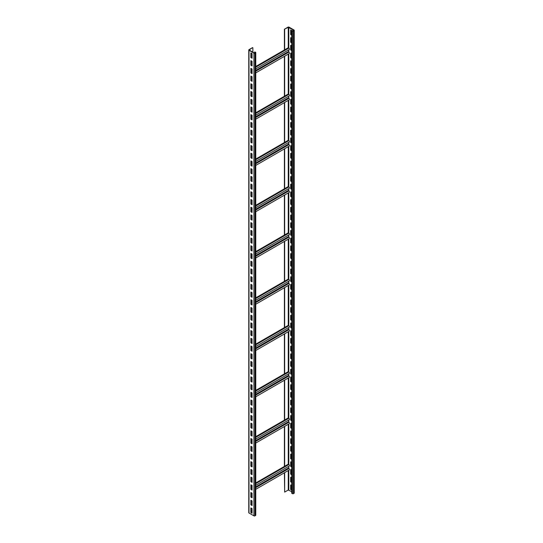 <?xml version="1.0" encoding="UTF-8"?>
<svg xmlns="http://www.w3.org/2000/svg" width="543" height="543" viewBox="0 0 543 543"><rect width="100%" height="100%" fill="white"/><g stroke="black" fill="none" stroke-linecap="round" stroke-linejoin="round"><path stroke-width="0.81" d="M252.067 510.915L251.131 511.452M255.76 52.522L255.76 515.232A0.753 0.434 180 0 1 255.536 515.545L255.006 515.85A0.753 0.434 180 0 1 253.934 515.85L248.993 512.999A0.753 0.434 180 0 1 248.769 512.687L248.769 49.976A0.753 0.434 180 0 1 248.993 49.671L252.597 47.587L249.149 49.976L254.205 52.983L255.38 52.522L254.606 51.979L255.536 52.216A0.753 0.434 180 0 1 255.536 52.827L255.006 53.139A0.753 0.434 180 0 1 253.934 53.139L248.993 50.289A0.753 0.434 180 0 1 248.769 49.976M252.067 53.601L250.866 52.909L250.866 57.538L252.067 58.23L252.067 53.601M252.067 61.311L250.866 60.619L250.866 65.248L252.067 65.941L252.067 61.311M252.067 69.022L250.866 68.33L250.866 72.959L252.067 73.651L252.067 69.022M252.067 76.739L250.866 76.04L250.866 80.669L252.067 81.362L252.067 76.739M252.067 84.45L250.866 83.758L250.866 88.38L252.067 89.079L252.067 84.45M252.067 92.161L250.866 91.468L250.866 96.091L252.067 96.79L252.067 92.161M252.067 99.871L250.866 99.179L250.866 103.808L252.067 104.5L252.067 99.871M252.067 107.582L250.866 106.89L250.866 111.519L252.067 112.211L252.067 107.582M252.067 115.299L250.866 114.6L250.866 119.229L252.067 119.922L252.067 115.299M252.067 123.01L250.866 122.311L250.866 126.94L252.067 127.632L252.067 123.01M252.067 130.72L250.866 130.028L250.866 134.65L252.067 135.35L252.067 130.72M252.067 138.431L250.866 137.739L250.866 142.368L252.067 143.06L252.067 138.431M252.067 146.142L250.866 145.449L250.866 150.078L252.067 150.771L252.067 146.142M252.067 153.852L250.866 153.16L250.866 157.789L252.067 158.481L252.067 153.852M252.067 161.57L250.866 160.871L250.866 165.5L252.067 166.192L252.067 161.57M252.067 169.28L250.866 168.588L250.866 173.21L252.067 173.909L252.067 169.28M252.067 176.991L250.866 176.299L250.866 180.921L252.067 181.62L252.067 176.991M252.067 184.701L250.866 184.009L250.866 188.638L252.067 189.331L252.067 184.701M252.067 192.412L250.866 191.72L250.866 196.349L252.067 197.041L252.067 192.412M252.067 200.129L250.866 199.43L250.866 204.059L252.067 204.752L252.067 200.129M252.067 207.84L250.866 207.148L250.866 211.77L252.067 212.462L252.067 207.84M252.067 215.551L250.866 214.858L250.866 219.481L252.067 220.18L252.067 215.551M252.067 223.261L250.866 222.569L250.866 227.198L252.067 227.89L252.067 223.261M252.067 230.972L250.866 230.28L250.866 234.909L252.067 235.601L252.067 230.972M252.067 238.689L250.866 237.99L250.866 242.619L252.067 243.312L252.067 238.689M252.067 246.4L250.866 245.701L250.866 250.33L252.067 251.022L252.067 246.4M252.067 254.11L250.866 253.418L250.866 258.04L252.067 258.739L252.067 254.11M252.067 261.821L250.866 261.129L250.866 265.758L252.067 266.45L252.067 261.821M252.067 269.532L250.866 268.839L250.866 273.468L252.067 274.161L252.067 269.532M252.067 277.242L250.866 276.55L250.866 281.179L252.067 281.871L252.067 277.242M252.067 284.96L250.866 284.26L250.866 288.89L252.067 289.582L252.067 284.96M252.067 292.67L250.866 291.978L250.866 296.6L252.067 297.299L252.067 292.67M252.067 300.381L250.866 299.688L250.866 304.311L252.067 305.01L252.067 300.381M252.067 308.091L250.866 307.399L250.866 312.028L252.067 312.72L252.067 308.091M252.067 315.802L250.866 315.11L250.866 319.739L252.067 320.431L252.067 315.802M252.067 323.519L250.866 322.82L250.866 327.449L252.067 328.142L252.067 323.519M252.067 331.23L250.866 330.531L250.866 335.16L252.067 335.852L252.067 331.23M252.067 338.941L250.866 338.248L250.866 342.871L252.067 343.57L252.067 338.941M252.067 346.651L250.866 345.959L250.866 350.588L252.067 351.28L252.067 346.651M252.067 354.362L250.866 353.669L250.866 358.299L252.067 358.991L252.067 354.362M252.067 362.072L250.866 361.38L250.866 366.009L252.067 366.701L252.067 362.072M252.067 369.79L250.866 369.091L250.866 373.72L252.067 374.412L252.067 369.79M252.067 377.5L250.866 376.808L250.866 381.43L252.067 382.129L252.067 377.5M252.067 385.211L250.866 384.519L250.866 389.141L252.067 389.84L252.067 385.211M252.067 392.922L250.866 392.229L250.866 396.858L252.067 397.551L252.067 392.922M252.067 400.632L250.866 399.94L250.866 404.569L252.067 405.261L252.067 400.632M252.067 408.35L250.866 407.65L250.866 412.28L252.067 412.972L252.067 408.35M252.067 416.06L250.866 415.368L250.866 419.99L252.067 420.682L252.067 416.06M252.067 423.771L250.866 423.078L250.866 427.701L252.067 428.4L252.067 423.771M252.067 431.481L250.866 430.789L250.866 435.418L252.067 436.11L252.067 431.481M252.067 439.192L250.866 438.5L250.866 443.129L252.067 443.821L252.067 439.192M252.067 446.909L250.866 446.21L250.866 450.839L252.067 451.532L252.067 446.909M252.067 454.62L250.866 453.921L250.866 458.55L252.067 459.242L252.067 454.62M252.067 462.331L250.866 461.638L250.866 466.261L252.067 466.96L252.067 462.331M252.067 470.041L250.866 469.349L250.866 473.978L252.067 474.67L252.067 470.041M252.067 477.752L250.866 477.059L250.866 481.689L252.067 482.381L252.067 477.752M252.067 485.462L250.866 484.77L250.866 489.399L252.067 490.091L252.067 485.462M252.067 493.18L250.866 492.481L250.866 497.11L252.067 497.802L252.067 493.18M252.067 500.89L250.866 500.198L250.866 504.82L252.067 505.519L252.067 500.89M252.067 508.601L250.866 507.909L250.866 512.531L252.067 513.23L252.067 508.601M252.868 52.216L252.868 47.743M251.728 68.832L251.131 69.178M251.728 115.102L251.131 115.449M251.728 161.373L251.131 161.719M251.728 207.643L251.131 207.989M251.728 253.914L251.131 254.267M251.728 300.191L251.131 300.537M251.728 346.461L251.131 346.807M251.728 392.732L251.131 393.078M251.728 439.002L251.131 439.348M251.728 485.272L251.131 485.618M284.654 29.383L284.654 49.82L288.265 47.743L288.265 27.306L293.743 30.157L293.206 30.775L291.734 30.544L292.406 30.931A0.753 0.434 0 0 0 293.471 30.931L294.007 30.618A0.753 0.434 0 0 0 294.007 30.001L289.066 27.15A0.753 0.434 0 0 0 287.994 27.15L284.389 29.234L288.265 27.306M284.654 56.2L284.654 96.091L288.265 94.014L288.265 54.124M284.654 102.471L284.654 142.368L288.265 140.284L288.265 100.394M284.654 148.748L284.654 188.638L288.265 186.554L288.265 146.664M284.654 195.018L284.654 234.909L288.265 232.825L288.265 192.935M284.654 241.289L284.654 281.179L288.265 279.095L288.265 239.205M284.654 287.559L284.654 327.449L288.265 325.366L288.265 285.475M284.654 333.83L284.654 373.72L288.265 371.636L288.265 331.746M284.654 380.1L284.654 419.99L288.265 417.913L288.265 378.016M284.389 472.797L284.654 492.101L284.654 472.641M284.654 492.101L288.265 490.017L291.734 491.714M284.654 426.37L284.654 466.261L288.265 464.184L288.265 424.287M284.389 466.417L284.389 426.526M284.389 420.146L284.389 380.256M284.389 373.876L284.389 333.986M284.389 327.605L284.389 287.715M284.389 281.335L284.389 241.438M284.389 235.065L284.389 195.168M284.389 188.788L284.389 148.897M284.389 142.517L284.389 102.627M284.389 96.247L284.389 56.357M284.389 49.976L284.389 29.234M291.734 35.173L290.668 34.555L290.668 29.926L291.734 30.544L291.734 493.254L292.406 493.641A0.753 0.434 0 0 0 293.471 493.641L294.007 493.329A0.753 0.434 0 0 0 294.231 493.024L294.231 30.313M291.734 38.254L290.668 37.637L290.668 42.266L291.734 42.883M291.734 45.965L290.668 45.347L290.668 49.976L291.734 50.594M291.734 53.676L290.668 53.065L290.668 57.687L291.734 58.305M291.734 61.393L290.668 60.775L290.668 65.398L291.734 66.015M291.734 69.104L290.668 68.486L290.668 73.115L291.734 73.733M291.734 76.814L290.668 76.196L290.668 80.826L291.734 81.443M291.734 84.525L290.668 83.907L290.668 88.536L291.734 89.154M291.734 92.235L290.668 91.624L290.668 96.247L291.734 96.864M291.734 99.953L290.668 99.335L290.668 103.957L291.734 104.575M291.734 107.663L290.668 107.046L290.668 111.675L291.734 112.286M291.734 115.374L290.668 114.756L290.668 119.385L291.734 120.003M291.734 123.085L290.668 122.467L290.668 127.096L291.734 127.714M291.734 130.795L290.668 130.177L290.668 134.807L291.734 135.424M291.734 138.513L290.668 137.895L290.668 142.517L291.734 143.135M291.734 146.223L290.668 145.605L290.668 150.235L291.734 150.845M291.734 153.934L290.668 153.316L290.668 157.945L291.734 158.563M291.734 161.644L290.668 161.027L290.668 165.656L291.734 166.273M291.734 169.355L290.668 168.737L290.668 173.366L291.734 173.984M291.734 177.066L290.668 176.455L290.668 181.077L291.734 181.695M291.734 184.783L290.668 184.165L290.668 188.788L291.734 189.405M291.734 192.494L290.668 191.876L290.668 196.505L291.734 197.123M291.734 200.204L290.668 199.586L290.668 204.216L291.734 204.833M291.734 207.915L290.668 207.297L290.668 211.926L291.734 212.544M291.734 215.625L290.668 215.008L290.668 219.637L291.734 220.254M291.734 223.343L290.668 222.725L290.668 227.347L291.734 227.965M291.734 231.053L290.668 230.436L290.668 235.065L291.734 235.676M291.734 238.764L290.668 238.146L290.668 242.775L291.734 243.393M291.734 246.474L290.668 245.857L290.668 250.486L291.734 251.104M291.734 254.185L290.668 253.567L290.668 258.196L291.734 258.814M291.734 261.896L290.668 261.285L290.668 265.907L291.734 266.525M291.734 269.613L290.668 268.995L290.668 273.618L291.734 274.235M291.734 277.324L290.668 276.706L290.668 281.335L291.734 281.953M291.734 285.034L290.668 284.417L290.668 289.046L291.734 289.663M291.734 292.745L290.668 292.127L290.668 296.756L291.734 297.374M291.734 300.455L290.668 299.845L290.668 304.467L291.734 305.085M291.734 308.173L290.668 307.555L290.668 312.177L291.734 312.795M291.734 315.883L290.668 315.266L290.668 319.895L291.734 320.506M291.734 323.594L290.668 322.976L290.668 327.605L291.734 328.223M291.734 331.305L290.668 330.687L290.668 335.316L291.734 335.934M291.734 339.015L290.668 338.398L290.668 343.027L291.734 343.644M291.734 346.733L290.668 346.115L290.668 350.737L291.734 351.355M291.734 354.443L290.668 353.826L290.668 358.455L291.734 359.066M291.734 362.154L290.668 361.536L290.668 366.165L291.734 366.783M291.734 369.864L290.668 369.247L290.668 373.876L291.734 374.494M291.734 377.575L290.668 376.957L290.668 381.586L291.734 382.204M291.734 385.286L290.668 384.675L290.668 389.297L291.734 389.915M291.734 393.003L290.668 392.385L290.668 397.008L291.734 397.625M291.734 400.714L290.668 400.096L290.668 404.725L291.734 405.343M291.734 408.424L290.668 407.807L290.668 412.436L291.734 413.053M291.734 416.135L290.668 415.517L290.668 420.146L291.734 420.764M291.734 423.845L290.668 423.228L290.668 427.857L291.734 428.475M291.734 431.563L290.668 430.945L290.668 435.567L291.734 436.185M291.734 439.273L290.668 438.656L290.668 443.285L291.734 443.896M291.734 446.984L290.668 446.366L290.668 450.995L291.734 451.613M291.734 454.695L290.668 454.077L290.668 458.706L291.734 459.324M291.734 462.405L290.668 461.788L290.668 466.417L291.734 467.034M291.734 470.116L290.668 469.505L290.668 474.127L291.734 474.745M291.734 477.833L290.668 477.216L290.668 481.838L291.734 482.455M291.734 485.544L290.668 484.926L290.668 489.555L291.734 490.173M255.76 489.324L289.29 469.966A0.848 0.489 -120 0 0 289.419 469.288A0.848 0.489 -120 0 0 288.862 468.541L288.53 466.396M255.76 485.32L289.29 465.955A0.848 0.489 -120 0 0 289.419 465.276A0.848 0.489 -120 0 0 288.862 464.53L288.265 464.184M284.654 466.261L255.76 482.944M251.131 53.065L251.131 57.382L252.067 57.918M251.131 60.775L251.131 65.092L252.067 65.635M251.131 68.486L251.131 72.803L252.067 73.346M251.131 76.196L251.131 80.513L252.067 81.056M251.131 83.907L251.131 88.231L252.067 88.767M251.131 91.618L251.131 95.941L252.067 96.478M251.131 99.335L251.131 103.652L252.067 104.188M251.131 107.046L251.131 111.363L252.067 111.906M251.131 114.756L251.131 119.073L252.067 119.616M251.131 122.467L251.131 126.784L252.067 127.327M251.131 130.177L251.131 134.501L252.067 135.037M251.131 137.895L251.131 142.212L252.067 142.748M251.131 145.605L251.131 149.922L252.067 150.465M251.131 153.316L251.131 157.633L252.067 158.176M251.131 161.027L251.131 165.343L252.067 165.886M251.131 168.737L251.131 173.061L252.067 173.597M251.131 176.448L251.131 180.771L252.067 181.308M251.131 184.165L251.131 188.482L252.067 189.018M251.131 191.876L251.131 196.193L252.067 196.736M251.131 199.586L251.131 203.903L252.067 204.446M251.131 207.297L251.131 211.614L252.067 212.157M251.131 215.008L251.131 219.331L252.067 219.867M251.131 222.725L251.131 227.042L252.067 227.578M251.131 230.436L251.131 234.752L252.067 235.295M251.131 238.146L251.131 242.463L252.067 243.006M251.131 245.857L251.131 250.174L252.067 250.717M251.131 253.567L251.131 257.891L252.067 258.427M251.131 261.285L251.131 265.602L252.067 266.138M251.131 268.995L251.131 273.312L252.067 273.855M251.131 276.706L251.131 281.023L252.067 281.566M251.131 284.417L251.131 288.733L252.067 289.276M251.131 292.127L251.131 296.451L252.067 296.987M251.131 299.838L251.131 304.161L252.067 304.698M251.131 307.555L251.131 311.872L252.067 312.408M251.131 315.266L251.131 319.583L252.067 320.126M251.131 322.976L251.131 327.293L252.067 327.836M251.131 330.687L251.131 335.004L252.067 335.547M251.131 338.398L251.131 342.721L252.067 343.257M251.131 346.115L251.131 350.432L252.067 350.968M251.131 353.826L251.131 358.142L252.067 358.685M251.131 361.536L251.131 365.853L252.067 366.396M251.131 369.247L251.131 373.564L252.067 374.107M251.131 376.957L251.131 381.281L252.067 381.817M251.131 384.668L251.131 388.992L252.067 389.528M251.131 392.385L251.131 396.702L252.067 397.238M251.131 400.096L251.131 404.413L252.067 404.956M251.131 407.807L251.131 412.123L252.067 412.666M251.131 415.517L251.131 419.834L252.067 420.377M251.131 423.228L251.131 427.551L252.067 428.088M251.131 430.945L251.131 435.262L252.067 435.798M251.131 438.656L251.131 442.973L252.067 443.516M251.131 446.366L251.131 450.683L252.067 451.226M251.131 454.077L251.131 458.394L252.067 458.937M251.131 461.788L251.131 466.111L252.067 466.647M251.131 469.505L251.131 473.822L252.067 474.358M251.131 477.216L251.131 481.532L252.067 482.075M251.131 484.926L251.131 489.243L252.067 489.786M251.131 492.637L251.131 496.954L252.067 497.497M251.131 500.347L251.131 504.671L252.067 505.207M251.131 508.058L251.131 512.382L252.067 512.918M254.606 53.038L254.606 51.979M255.76 68.88L289.29 49.515A0.848 0.489 -120 0 0 289.419 48.836A0.848 0.489 -120 0 0 288.862 48.089L288.265 47.743M284.654 49.82L255.76 66.504M255.76 72.884L289.29 53.526A0.848 0.489 -120 0 0 289.419 52.847A0.848 0.489 -120 0 0 288.862 52.101L288.53 49.956M255.76 115.15L289.29 95.792A0.848 0.489 -120 0 0 289.419 95.106A0.848 0.489 -120 0 0 288.862 94.36L288.265 94.014M284.654 96.091L255.76 112.781M255.76 119.155L289.29 99.797A0.848 0.489 -120 0 0 289.419 99.118A0.848 0.489 -120 0 0 288.862 98.371L288.53 96.226M255.76 161.42L289.29 142.062A0.848 0.489 -120 0 0 289.419 141.377A0.848 0.489 -120 0 0 288.862 140.63L288.265 140.284M284.654 142.368L255.76 159.051M255.76 165.432L289.29 146.067A0.848 0.489 -120 0 0 289.419 145.388A0.848 0.489 -120 0 0 288.862 144.642L288.53 142.497M255.76 207.691L289.29 188.333A0.848 0.489 -120 0 0 289.419 187.647A0.848 0.489 -120 0 0 288.862 186.901L288.265 186.554M284.654 188.638L255.76 205.322M255.76 211.702L289.29 192.344A0.848 0.489 -120 0 0 289.419 191.659A0.848 0.489 -120 0 0 288.862 190.912L288.53 188.767M255.76 253.961L289.29 234.603A0.848 0.489 -120 0 0 289.419 233.924A0.848 0.489 -120 0 0 288.862 233.171L288.265 232.825M284.654 234.909L255.76 251.592M255.76 257.973L289.29 238.615A0.848 0.489 -120 0 0 289.419 237.929A0.848 0.489 -120 0 0 288.862 237.182L288.53 235.038M255.76 300.231L289.29 280.874A0.848 0.489 -120 0 0 289.419 280.195A0.848 0.489 -120 0 0 288.862 279.441L288.265 279.095M284.654 281.179L255.76 297.863M255.76 304.243L289.29 284.885A0.848 0.489 -120 0 0 289.419 284.199A0.848 0.489 -120 0 0 288.862 283.453L288.53 281.315M255.76 346.502L289.29 327.144A0.848 0.489 -120 0 0 289.419 326.465A0.848 0.489 -120 0 0 288.862 325.712L288.265 325.366M284.654 327.449L255.76 344.133M255.76 350.513L289.29 331.155A0.848 0.489 -120 0 0 289.419 330.477A0.848 0.489 -120 0 0 288.862 329.723L288.53 327.585M255.76 392.772L289.29 373.414A0.848 0.489 -120 0 0 289.419 372.736A0.848 0.489 -120 0 0 288.862 371.989L288.265 371.636M284.654 373.72L255.76 390.403M255.76 396.784L289.29 377.426A0.848 0.489 -120 0 0 289.419 376.747A0.848 0.489 -120 0 0 288.862 375.994L288.53 373.855M255.76 439.043L289.29 419.685A0.848 0.489 -120 0 0 289.419 419.006A0.848 0.489 -120 0 0 288.862 418.259L288.265 417.913M284.654 419.99L255.76 436.674M255.76 443.054L289.29 423.696A0.848 0.489 -120 0 0 289.419 423.017A0.848 0.489 -120 0 0 288.862 422.264L288.53 420.126M290.933 30.082L290.933 34.399L291.734 34.861M290.933 37.793L290.933 42.11L291.734 42.571M290.933 45.503L290.933 49.82L291.734 50.289M290.933 53.214L290.933 57.538L291.734 57.999M290.933 60.925L290.933 65.248L291.734 65.71M290.933 68.642L290.933 72.959L291.734 73.42M290.933 76.353L290.933 80.669L291.734 81.131M290.933 84.063L290.933 88.38L291.734 88.842M290.933 91.774L290.933 96.091L291.734 96.559M290.933 99.484L290.933 103.808L291.734 104.27M290.933 107.202L290.933 111.519L291.734 111.98M290.933 114.912L290.933 119.229L291.734 119.691M290.933 122.623L290.933 126.94L291.734 127.401M290.933 130.334L290.933 134.65L291.734 135.119M290.933 138.044L290.933 142.368L291.734 142.829M290.933 145.762L290.933 150.078L291.734 150.54M290.933 153.472L290.933 157.789L291.734 158.251M290.933 161.183L290.933 165.5L291.734 165.961M290.933 168.893L290.933 173.21L291.734 173.679M290.933 176.604L290.933 180.928L291.734 181.389M290.933 184.315L290.933 188.638L291.734 189.1M290.933 192.032L290.933 196.349L291.734 196.81M290.933 199.743L290.933 204.059L291.734 204.521M290.933 207.453L290.933 211.77L291.734 212.232M290.933 215.164L290.933 219.481L291.734 219.949M290.933 222.874L290.933 227.198L291.734 227.66M290.933 230.592L290.933 234.909L291.734 235.37M290.933 238.302L290.933 242.619L291.734 243.081M290.933 246.013L290.933 250.33L291.734 250.791M290.933 253.724L290.933 258.04L291.734 258.509M290.933 261.434L290.933 265.758L291.734 266.219M290.933 269.145L290.933 273.468L291.734 273.93M290.933 276.862L290.933 281.179L291.734 281.641M290.933 284.573L290.933 288.89L291.734 289.351M290.933 292.283L290.933 296.6L291.734 297.062M290.933 299.994L290.933 304.311L291.734 304.779M290.933 307.705L290.933 312.028L291.734 312.49M290.933 315.422L290.933 319.739L291.734 320.2M290.933 323.133L290.933 327.449L291.734 327.911M290.933 330.843L290.933 335.16L291.734 335.622M290.933 338.554L290.933 342.871L291.734 343.339M290.933 346.264L290.933 350.588L291.734 351.05M290.933 353.982L290.933 358.299L291.734 358.76M290.933 361.692L290.933 366.009L291.734 366.471M290.933 369.403L290.933 373.72L291.734 374.181M290.933 377.113L290.933 381.43L291.734 381.899M290.933 384.824L290.933 389.148L291.734 389.609M290.933 392.535L290.933 396.858L291.734 397.32M290.933 400.252L290.933 404.569L291.734 405.03M290.933 407.963L290.933 412.28L291.734 412.741M290.933 415.673L290.933 419.99L291.734 420.452M290.933 423.384L290.933 427.701L291.734 428.169M290.933 431.094L290.933 435.418L291.734 435.88M290.933 438.812L290.933 443.129L291.734 443.59M290.933 446.522L290.933 450.839L291.734 451.301M290.933 454.233L290.933 458.55L291.734 459.011M290.933 461.944L290.933 466.261L291.734 466.729M290.933 469.654L290.933 473.978L291.734 474.439M290.933 477.365L290.933 481.689L291.734 482.15M290.933 485.082L290.933 489.399L291.734 489.861M255.536 515.545L255.536 52.827M255.006 515.85L255.006 53.139M253.934 515.85L253.934 53.139M248.993 512.999L248.993 50.289M288.265 490.017L288.265 470.564M292.406 493.641L292.406 30.931M288.795 490.017L288.795 470.252M288.795 468.494L288.795 466.24M288.795 464.489L288.795 423.981M288.795 422.223L288.795 419.97M288.795 418.219L288.795 377.711M288.795 375.953L288.795 373.699M288.795 371.948L288.795 331.44M288.795 329.676L288.795 327.429M288.795 325.678L288.795 285.17M288.795 283.405L288.795 281.159M288.795 279.407L288.795 238.9M288.795 237.135L288.795 234.888M288.795 233.137L288.795 192.622M288.795 190.864L288.795 188.618M288.795 186.86L288.795 146.352M288.795 144.594L288.795 142.347M288.795 140.589L288.795 100.082M288.795 98.324L288.795 96.07M288.795 94.319L288.795 53.811M288.795 52.053L288.795 49.8M288.795 48.049L288.795 27.306M288.862 464.53L255.76 483.643M252.067 485.775L251.131 486.311M288.53 467.957L255.76 486.881M252.067 489.012L251.395 489.399M288.862 468.541L255.76 487.648M288.862 48.089L255.76 67.203M252.067 69.334L251.131 69.871M288.862 52.101L255.76 71.208M288.53 51.517L255.76 70.441M252.067 72.572L251.395 72.959M288.862 94.36L255.76 113.473M252.067 115.605L251.131 116.148M288.862 98.371L255.76 117.485M288.53 97.788L255.76 116.711M252.067 118.842L251.395 119.229M288.862 140.63L255.76 159.744M252.067 161.875L251.131 162.418M288.862 144.642L255.76 163.755M288.53 144.065L255.76 162.981M252.067 165.113L251.395 165.5M288.862 186.901L255.76 206.014M252.067 208.145L251.131 208.688M288.862 190.912L255.76 210.026M288.53 190.335L255.76 209.252M252.067 211.383L251.395 211.77M288.862 233.171L255.76 252.285M252.067 254.416L251.131 254.959M288.862 237.182L255.76 256.296M288.53 236.605L255.76 255.522M252.067 257.66L251.395 258.04M288.862 279.441L255.76 298.555M252.067 300.686L251.131 301.229M288.862 283.453L255.76 302.566M288.53 282.876L255.76 301.793M252.067 303.931L251.395 304.311M288.862 325.712L255.76 344.825M252.067 346.963L251.131 347.5M288.862 329.723L255.76 348.837M288.53 329.146L255.76 348.07M252.067 350.201L251.395 350.588M288.862 371.989L255.76 391.096M252.067 393.234L251.131 393.77M288.862 375.994L255.76 395.107M288.53 375.417L255.76 394.34M252.067 396.471L251.395 396.858M288.862 418.259L255.76 437.373M252.067 439.504L251.131 440.04M288.862 422.264L255.76 441.378M288.53 421.687L255.76 440.611M252.067 442.742L251.395 443.129M294.007 493.329L294.007 30.618M293.471 493.641L293.471 30.931M252.067 487.451L251.131 487.987M252.067 71.011L251.131 71.547M252.067 117.281L251.131 117.817M252.067 163.552L251.131 164.095M252.067 209.822L251.131 210.365M252.067 256.092L251.131 256.635M252.067 302.363L251.131 302.906M252.067 348.633L251.131 349.176M252.067 394.91L251.131 395.447M252.067 441.181L251.131 441.717"/></g></svg>
